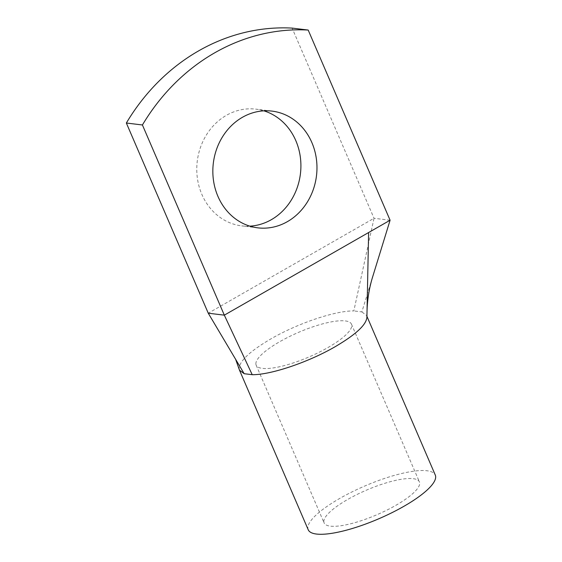 <?xml version="1.0" encoding="UTF-8"?>
<svg xmlns="http://www.w3.org/2000/svg" width="562" height="562" viewBox="0 0 562 562"><rect width="100%" height="100%" fill="white"/><g stroke="black" fill="none" stroke-linecap="round" stroke-linejoin="round"><path stroke-width="0.42" stroke-dasharray="2.81 2.11" d="M390.091 220.234L374.025 218.281L292.121 28.1M249.865 226.149A58.792 51.964 -83.1 0 1 241.744 225.889A58.792 51.964 -83.1 0 1 201.87 194.417A58.792 51.964 -83.1 0 1 206.788 134.332A58.792 51.964 -83.1 0 1 255.935 109.154A58.792 51.964 -83.1 0 1 263.88 110.847M239.412 369.986L239.117 368.7C239.314 361.204 249.774 351.341 270.512 339.111L271.27 338.682C297.937 323.262 335.465 310.638 353.821 310.927L374.025 218.281L208.256 313.203M372.22 278.26L361.858 311.903L353.821 310.927M366.937 317.425L366.543 315.444L361.858 311.903M323.831 521.831A51.88 13.362 156.7 0 1 368.468 489.291A51.88 13.362 156.7 0 1 419.4 481.887A51.88 13.362 156.7 0 1 419.673 482.99A51.88 13.362 156.7 0 1 375.037 515.53A51.88 13.362 156.7 0 1 324.105 522.934A51.88 13.362 156.7 0 1 323.831 521.831M255.886 364.071A51.88 13.362 156.7 0 1 300.522 331.524A51.88 13.362 156.7 0 1 351.454 324.126A51.88 13.362 156.7 0 1 351.735 325.229A51.88 13.362 156.7 0 1 307.098 357.769A51.88 13.362 156.7 0 1 256.16 365.167A51.88 13.362 156.7 0 1 255.886 364.071M308.222 529.769A69.168 17.815 156.7 0 1 307.857 528.308A69.168 17.815 156.7 0 1 367.372 484.915A69.168 17.815 156.7 0 1 435.283 475.052M366.972 313.926L366.916 316.912M272.001 111.107L255.935 109.154M257.81 227.842L241.744 225.889M351.454 324.126L419.4 481.887M256.16 365.167L324.105 522.934M366.543 315.444L366.944 316.364"/><path stroke-width="0.84" d="M308.187 30.053L390.091 220.234L224.322 315.156L208.256 313.203L126.352 123.022A207.511 183.395 -83.1 0 1 292.121 28.1L308.187 30.053A207.511 183.395 -83.1 0 0 142.418 124.975L126.352 123.022M244.175 373.709L235.626 359.301L239.489 370.168L244.175 373.709L252.212 374.685L224.322 315.156L142.418 124.975M217.937 196.37A58.792 51.964 -83.1 0 1 222.854 136.285A58.792 51.964 -83.1 0 1 272.001 111.107A58.792 51.964 -83.1 0 1 311.875 142.579A58.792 51.964 -83.1 0 1 306.957 202.664A58.792 51.964 -83.1 0 1 257.81 227.842A58.792 51.964 -83.1 0 1 217.937 196.37M263.88 110.847A58.792 51.964 -83.1 0 1 295.809 140.626A58.792 51.964 -83.1 0 1 249.865 226.149M235.626 359.301L208.256 313.203M390.091 220.234L372.22 278.26C368.834 289.732 367.084 301.618 366.972 313.926L366.937 317.425M252.212 374.685C270.68 374.973 308.482 362.216 335.198 346.684C356.132 334.383 366.705 324.464 366.916 316.912M366.944 316.364L435.283 475.052A69.168 17.815 156.7 0 1 435.648 476.513A69.168 17.815 156.7 0 1 376.133 519.906A69.168 17.815 156.7 0 1 308.222 529.769L239.489 370.168M368.609 232.535L366.972 313.926"/></g></svg>
